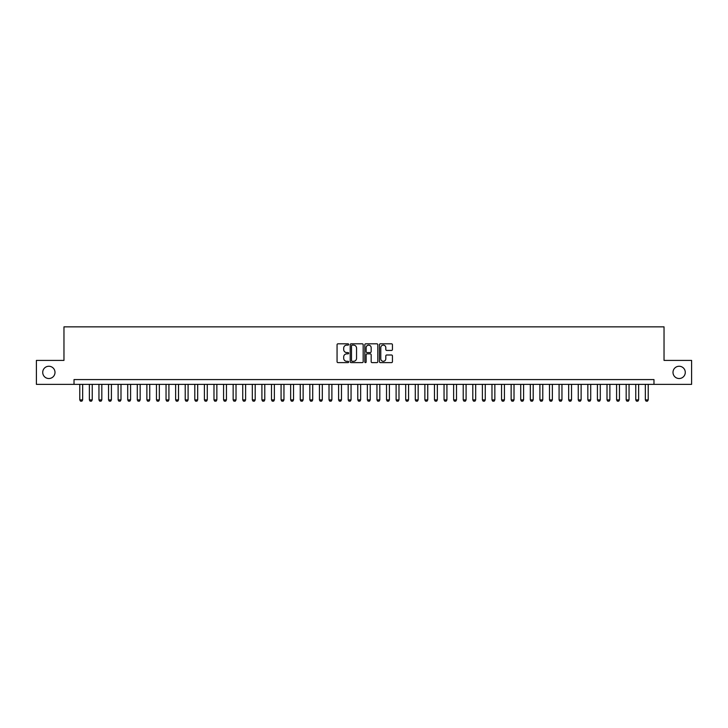 <?xml version="1.0" encoding="UTF-8"?>
<svg xmlns="http://www.w3.org/2000/svg" width="728" height="728" viewBox="0 0 728 728"><rect width="100%" height="100%" fill="white"/><g stroke="black" fill="none" stroke-linecap="round" stroke-linejoin="round"><path stroke-width="1.09" d="M348.666 344.462A0.655 0.655 0 0 0 348.002 343.807L338.01 343.807A0.937 0.937 0 0 0 337.064 344.744L337.064 361.689A0.937 0.937 0 0 0 338.01 362.626L348.002 362.626A0.655 0.655 0 0 0 348.666 361.971A0.655 0.655 0 0 0 348.002 361.306L346.71 361.306A3.012 3.012 0 0 1 343.698 358.294L343.698 356.884A3.012 3.012 0 0 1 346.71 353.872L348.002 353.872A0.655 0.655 0 0 0 348.666 353.216A0.655 0.655 0 0 0 348.002 352.561L346.71 352.561A3.012 3.012 0 0 1 343.698 349.549L343.698 348.139A3.012 3.012 0 0 1 346.71 345.127L348.002 345.127A0.655 0.655 0 0 0 348.666 344.462M673 372.39A6.133 6.133 0 0 0 679.142 378.524A6.133 6.133 0 0 0 685.275 372.39A6.133 6.133 0 0 0 679.142 366.257A6.133 6.133 0 0 0 673 372.39M42.725 372.39A6.133 6.133 0 0 0 48.858 378.524A6.133 6.133 0 0 0 55 372.39A6.133 6.133 0 0 0 48.858 366.257A6.133 6.133 0 0 0 42.725 372.39M391.5 350.441A0.937 0.937 0 0 0 392.438 349.495L392.438 344.744A0.937 0.937 0 0 0 391.5 343.807L380.398 343.807A0.937 0.937 0 0 0 379.452 344.744L379.452 361.689A0.937 0.937 0 0 0 380.398 362.626L391.5 362.626A0.937 0.937 0 0 0 392.438 361.689L392.438 355.947A0.937 0.937 0 0 0 391.5 355L386.75 355A0.937 0.937 0 0 0 385.804 355.947L385.804 358.795A2.521 2.521 0 0 1 383.292 361.306A2.521 2.521 0 0 1 380.771 358.795L380.771 347.638A2.521 2.521 0 0 1 383.292 345.127A2.521 2.521 0 0 1 385.804 347.638L385.804 349.495A0.937 0.937 0 0 0 386.75 350.441L391.5 350.441M74.028 384.366L36.4 384.366L36.4 360.406L63.964 360.406L63.964 326.854L664.036 326.854L664.036 360.406L691.6 360.406L691.6 384.366L653.971 384.366L653.971 379.579L74.028 379.579L74.028 384.366L653.971 384.366M363.181 344.744A0.937 0.937 0 0 0 362.235 343.807L351.133 343.807A0.937 0.937 0 0 0 350.195 344.744L350.195 361.689A0.937 0.937 0 0 0 351.133 362.626L362.235 362.626A0.937 0.937 0 0 0 363.181 361.689L363.181 344.744M365.765 343.807L376.867 343.807A0.937 0.937 0 0 1 377.805 344.744L377.805 361.689A0.937 0.937 0 0 1 376.867 362.626L372.117 362.626A0.937 0.937 0 0 1 371.171 361.689L371.171 354.818A0.937 0.937 0 0 0 370.234 353.872L367.085 353.872A0.937 0.937 0 0 0 366.139 354.818L366.139 361.971A0.655 0.655 0 0 1 365.483 362.626A0.655 0.655 0 0 1 364.819 361.971L364.819 344.744A0.937 0.937 0 0 1 365.765 343.807M352.17 345.127A0.655 0.655 0 0 0 351.506 345.782L351.506 360.651A0.655 0.655 0 0 0 352.17 361.306L353.535 361.306A3.012 3.012 0 0 0 356.547 358.294L356.547 348.139A3.012 3.012 0 0 0 353.535 345.127L352.17 345.127M371.171 347.684A2.521 2.521 0 0 0 368.659 345.172A2.521 2.521 0 0 0 366.139 347.684L366.139 351.615A0.937 0.937 0 0 0 367.085 352.561L370.234 352.561A0.937 0.937 0 0 0 371.171 351.615L371.171 347.684M79.78 384.366L79.78 399.899L82.655 399.899L82.655 384.366M82.655 399.899L81.936 401.146L80.499 401.146L79.78 399.899M89.362 384.366L89.362 399.899L92.238 399.899L92.238 384.366M92.238 399.899L91.519 401.146L90.081 401.146L89.362 399.899M98.944 384.366L98.944 399.899L101.82 399.899L101.82 384.366M101.82 399.899L101.101 401.146L99.663 401.146L98.944 399.899M108.536 384.366L108.536 399.899L111.411 399.899L111.411 384.366M111.411 399.899L110.692 401.146L109.255 401.146L108.536 399.899M118.118 384.366L118.118 399.899L120.994 399.899L120.994 384.366M120.994 399.899L120.275 401.146L118.837 401.146L118.118 399.899M127.709 384.366L127.709 399.899L130.585 399.899L130.585 384.366M130.585 399.899L129.866 401.146L128.428 401.146L127.709 399.899M137.292 384.366L137.292 399.899L140.167 399.899L140.167 384.366M140.167 399.899L139.448 401.146L138.011 401.146L137.292 399.899M146.874 384.366L146.874 399.899L149.75 399.899L149.75 384.366M149.75 399.899L149.031 401.146L147.593 401.146L146.874 399.899M156.465 384.366L156.465 399.899L159.341 399.899L159.341 384.366M159.341 399.899L158.622 401.146L157.184 401.146L156.465 399.899M166.048 384.366L166.048 399.899L168.923 399.899L168.923 384.366M168.923 399.899L168.204 401.146L166.767 401.146L166.048 399.899M175.639 384.366L175.639 399.899L178.515 399.899L178.515 384.366M178.515 399.899L177.796 401.146L176.358 401.146L175.639 399.899M185.221 384.366L185.221 399.899L188.097 399.899L188.097 384.366M188.097 399.899L187.378 401.146L185.94 401.146L185.221 399.899M194.804 384.366L194.804 399.899L197.679 399.899L197.679 384.366M197.679 399.899L196.96 401.146L195.523 401.146L194.804 399.899M204.395 384.366L204.395 399.899L207.271 399.899L207.271 384.366M207.271 399.899L206.552 401.146L205.114 401.146L204.395 399.899M213.977 384.366L213.977 399.899L216.853 399.899L216.853 384.366M216.853 399.899L216.134 401.146L214.696 401.146L213.977 399.899M223.569 384.366L223.569 399.899L226.444 399.899L226.444 384.366M226.444 399.899L225.726 401.146L224.288 401.146L223.569 399.899M233.151 384.366L233.151 399.899L236.027 399.899L236.027 384.366M236.027 399.899L235.308 401.146L233.87 401.146L233.151 399.899M242.733 384.366L242.733 399.899L245.609 399.899L245.609 384.366M245.609 399.899L244.89 401.146L243.452 401.146L242.733 399.899M252.325 384.366L252.325 399.899L255.2 399.899L255.2 384.366M255.2 399.899L254.481 401.146L253.044 401.146L252.325 399.899M261.907 384.366L261.907 399.899L264.783 399.899L264.783 384.366M264.783 399.899L264.064 401.146L262.626 401.146L261.907 399.899M271.499 384.366L271.499 399.899L274.374 399.899L274.374 384.366M274.374 399.899L273.655 401.146L272.217 401.146L271.499 399.899M281.081 384.366L281.081 399.899L283.956 399.899L283.956 384.366M283.956 399.899L283.238 401.146L281.8 401.146L281.081 399.899M290.663 384.366L290.663 399.899L293.539 399.899L293.539 384.366M293.539 399.899L292.82 401.146L291.382 401.146L290.663 399.899M300.255 384.366L300.255 399.899L303.13 399.899L303.13 384.366M303.13 399.899L302.411 401.146L300.973 401.146L300.255 399.899M309.837 384.366L309.837 399.899L312.712 399.899L312.712 384.366M312.712 399.899L311.994 401.146L310.556 401.146L309.837 399.899M319.428 384.366L319.428 399.899L322.304 399.899L322.304 384.366M322.304 399.899L321.585 401.146L320.147 401.146L319.428 399.899M329.011 384.366L329.011 399.899L331.886 399.899L331.886 384.366M331.886 399.899L331.167 401.146L329.729 401.146L329.011 399.899M338.593 384.366L338.593 399.899L341.478 399.899L341.478 384.366M341.478 399.899L340.759 401.146L339.312 401.146L338.593 399.899M348.184 384.366L348.184 399.899L351.06 399.899L351.06 384.366M351.06 399.899L350.341 401.146L348.903 401.146L348.184 399.899M357.767 384.366L357.767 399.899L360.642 399.899L360.642 384.366M360.642 399.899L359.923 401.146L358.485 401.146L357.767 399.899M367.358 384.366L367.358 399.899L370.234 399.899L370.234 384.366M370.234 399.899L369.515 401.146L368.077 401.146L367.358 399.899M376.94 384.366L376.94 399.899L379.816 399.899L379.816 384.366M379.816 399.899L379.097 401.146L377.659 401.146L376.94 399.899M386.523 384.366L386.523 399.899L389.407 399.899L389.407 384.366M389.407 399.899L388.688 401.146L387.241 401.146L386.523 399.899M396.114 384.366L396.114 399.899L398.99 399.899L398.99 384.366M398.99 399.899L398.271 401.146L396.833 401.146L396.114 399.899M405.696 384.366L405.696 399.899L408.572 399.899L408.572 384.366M408.572 399.899L407.853 401.146L406.415 401.146L405.696 399.899M415.288 384.366L415.288 399.899L418.163 399.899L418.163 384.366M418.163 399.899L417.444 401.146L416.007 401.146L415.288 399.899M424.87 384.366L424.87 399.899L427.746 399.899L427.746 384.366M427.746 399.899L427.027 401.146L425.589 401.146L424.87 399.899M434.461 384.366L434.461 399.899L437.337 399.899L437.337 384.366M437.337 399.899L436.618 401.146L435.18 401.146L434.461 399.899M444.044 384.366L444.044 399.899L446.919 399.899L446.919 384.366M446.919 399.899L446.2 401.146L444.762 401.146L444.044 399.899M453.626 384.366L453.626 399.899L456.502 399.899L456.502 384.366M456.502 399.899L455.783 401.146L454.345 401.146L453.626 399.899M463.217 384.366L463.217 399.899L466.093 399.899L466.093 384.366M466.093 399.899L465.374 401.146L463.936 401.146L463.217 399.899M472.8 384.366L472.8 399.899L475.675 399.899L475.675 384.366M475.675 399.899L474.956 401.146L473.519 401.146L472.8 399.899M482.391 384.366L482.391 399.899L485.267 399.899L485.267 384.366M485.267 399.899L484.548 401.146L483.11 401.146L482.391 399.899M491.973 384.366L491.973 399.899L494.849 399.899L494.849 384.366M494.849 399.899L494.13 401.146L492.692 401.146L491.973 399.899M501.556 384.366L501.556 399.899L504.431 399.899L504.431 384.366M504.431 399.899L503.712 401.146L502.275 401.146L501.556 399.899M511.147 384.366L511.147 399.899L514.023 399.899L514.023 384.366M514.023 399.899L513.304 401.146L511.866 401.146L511.147 399.899M520.729 384.366L520.729 399.899L523.605 399.899L523.605 384.366M523.605 399.899L522.886 401.146L521.448 401.146L520.729 399.899M530.321 384.366L530.321 399.899L533.196 399.899L533.196 384.366M533.196 399.899L532.477 401.146L531.04 401.146L530.321 399.899M539.903 384.366L539.903 399.899L542.779 399.899L542.779 384.366M542.779 399.899L542.06 401.146L540.622 401.146L539.903 399.899M549.485 384.366L549.485 399.899L552.361 399.899L552.361 384.366M552.361 399.899L551.642 401.146L550.204 401.146L549.485 399.899M559.077 384.366L559.077 399.899L561.952 399.899L561.952 384.366M561.952 399.899L561.233 401.146L559.796 401.146L559.077 399.899M568.659 384.366L568.659 399.899L571.535 399.899L571.535 384.366M571.535 399.899L570.816 401.146L569.378 401.146L568.659 399.899M578.25 384.366L578.25 399.899L581.126 399.899L581.126 384.366M581.126 399.899L580.407 401.146L578.969 401.146L578.25 399.899M587.833 384.366L587.833 399.899L590.708 399.899L590.708 384.366M590.708 399.899L589.989 401.146L588.552 401.146L587.833 399.899M597.415 384.366L597.415 399.899L600.291 399.899L600.291 384.366M600.291 399.899L599.572 401.146L598.134 401.146L597.415 399.899M607.006 384.366L607.006 399.899L609.882 399.899L609.882 384.366M609.882 399.899L609.163 401.146L607.725 401.146L607.006 399.899M616.589 384.366L616.589 399.899L619.464 399.899L619.464 384.366M619.464 399.899L618.745 401.146L617.308 401.146L616.589 399.899M626.18 384.366L626.18 399.899L629.056 399.899L629.056 384.366M629.056 399.899L628.337 401.146L626.899 401.146L626.18 399.899M635.762 384.366L635.762 399.899L638.638 399.899L638.638 384.366M638.638 399.899L637.919 401.146L636.481 401.146L635.762 399.899M645.345 384.366L645.345 399.899L648.22 399.899L648.22 384.366M648.22 399.899L647.501 401.146L646.064 401.146L645.345 399.899"/></g></svg>
